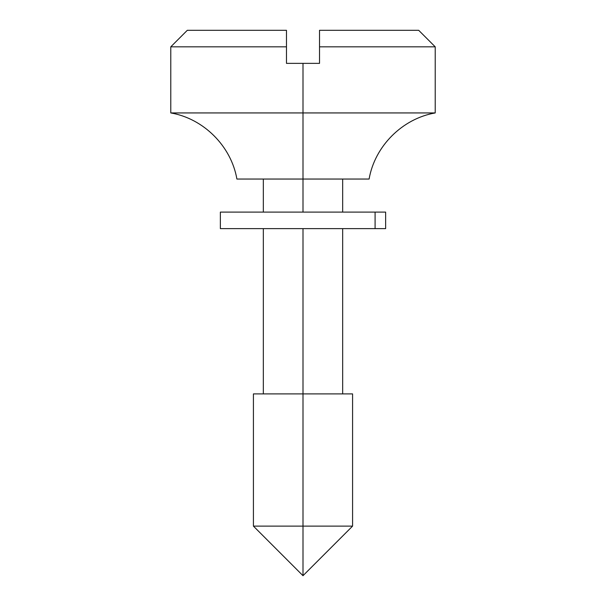 <?xml version="1.0" encoding="UTF-8"?>
<svg xmlns="http://www.w3.org/2000/svg" width="606" height="606" viewBox="0 0 606 606"><rect width="100%" height="100%" fill="white"/><g stroke="black" fill="none" stroke-linecap="round" stroke-linejoin="round"><path stroke-width="0.91" d="M236.893 179.043L369.107 179.043L303 179.043L303 212.1L303 112.936L303 179.043L236.893 179.043C231.25 146.197 203.631 118.579 170.778 112.936L435.222 112.936L435.222 46.829L319.529 46.829L319.529 63.357L303 63.357L303 112.936L303 63.357L286.471 63.357L286.471 46.829L170.778 46.829L286.471 46.829L286.471 30.3L187.307 30.3L286.471 30.3L286.471 63.357L319.529 63.357L319.529 46.829L435.222 46.829L418.693 30.3L319.529 30.3L418.693 30.3M303 228.629L303 526.122L352.578 526.122L303 526.122L303 575.7L303 526.122L253.422 526.122L303 526.122L303 393.9L253.422 393.9L352.578 393.9L303 393.9L303 228.629M319.529 30.3L319.529 46.829L319.529 30.3M253.422 393.9L253.422 526.122L303 526.122M303 112.936L435.222 112.936L303 112.936M220.94 228.629L385.636 228.629L385.636 212.1L375.091 212.1L375.091 228.629L385.386 228.629M220.94 212.1L385.386 212.1M220.364 228.629L375.091 228.629L375.091 212.1L220.364 212.1L220.364 228.629M342.663 179.043L342.663 212.1M342.663 228.629L342.663 393.9M352.578 393.9L352.578 526.122L303 575.7L253.422 526.122M187.307 30.3L170.778 46.829L170.778 112.936M263.337 179.043L263.337 212.1M263.337 228.629L263.337 393.9M369.107 179.043C374.75 146.197 402.369 118.579 435.222 112.936"/></g></svg>

